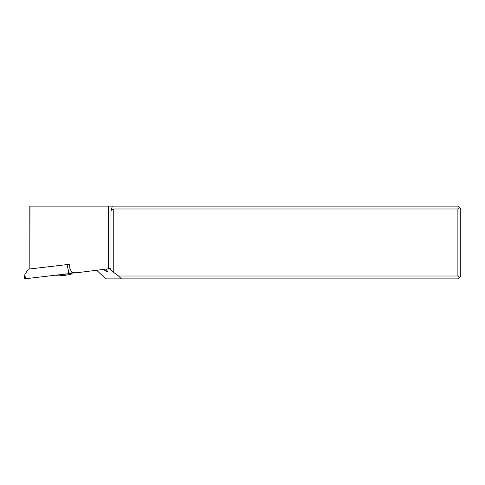 <?xml version="1.0" encoding="UTF-8"?>
<svg xmlns="http://www.w3.org/2000/svg" width="485" height="485" viewBox="0 0 485 485"><rect width="100%" height="100%" fill="white"/><g stroke="black" fill="none" stroke-linecap="round" stroke-linejoin="round"><path stroke-width="0.73" d="M69.306 273.582L76.121 272.57L69.003 273.625L69.306 273.582L68.112 269.381L68.664 273.667L69.003 273.625L25.45 278.736L68.664 273.667M67.476 264.531L28.348 269.133L24.899 274.449L24.25 278.827L25.45 278.736L24.68 278.736M28.348 269.133L29.821 268.908M67.082 264.586L68.112 269.381M29.985 268.926L68.609 264.398L69.64 264.852L69.876 268.575L71.974 272.6L76.09 272.121L76.139 272.837L110.228 268.563L110.98 269.878L110.98 211.114L112.32 206.125L29.821 206.125L29.821 268.926L29.985 206.125M112.32 206.125L457.888 206.125L460.75 208.987L460.75 276.013L457.888 278.875L121.408 278.875L118.564 276.013L457.888 276.013L457.888 208.987L113.751 208.987L113.751 272.485L118.564 276.013M108.482 269.042L108.482 206.125M110.98 269.878L113.751 272.485M110.98 211.114C111.429 209.787 112.35 209.077 113.751 208.987M457.888 208.987L459.319 207.556M121.408 278.875L105.754 278.875L96.818 270.412M103.681 269.605C106.1 271.248 107.361 271.788 107.47 271.242L106.015 269.333M459.319 277.444L457.888 276.013M58.273 274.886A8.021 0.34 -6.6 0 0 71.404 273.273M56.321 275.116L57.776 275.965L65.263 275.292L70.986 274.352L71.901 273.2M24.899 274.449L25.45 278.736"/></g></svg>
